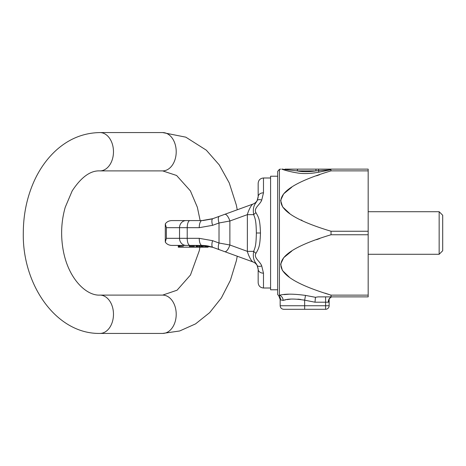 <?xml version="1.0" encoding="UTF-8"?>
<svg xmlns="http://www.w3.org/2000/svg" width="466" height="466" viewBox="0 0 466 466"><rect width="100%" height="100%" fill="white"/><g stroke="black" fill="none" stroke-linecap="round" stroke-linejoin="round"><path stroke-width="0.7" d="M292.374 169.123L368.175 169.123L368.175 296.877L318.103 296.877L315.465 297.302L305.574 295.421C293.662 293.79 284.947 293.749 279.425 295.281A5.324 4.648 -101.7 0 1 283.171 300.413L280.614 299.894M304.653 309.302L283.712 309.302C281.557 309.092 280.375 307.904 280.165 305.748L304.653 305.748L304.653 309.302L325.588 309.302A3.547 3.547 0 0 0 329.136 305.748L329.136 299.347C328.081 300.372 330.819 296.452 332.287 296.877L332.287 296.877A5.324 4.019 -90 0 0 328.268 302.201L325.588 302.201L325.588 305.748L304.653 305.748L304.653 300.209C294.867 298.607 287.703 298.671 283.171 300.413L283.182 300.407M329.095 300.378L329.136 299.323C329.153 301.123 328.862 302.085 328.268 302.201M325.588 296.877L325.588 302.201L314.993 302.201L303.337 299.923M325.588 309.302L325.588 305.748L329.136 305.748M284.272 300.145L285.524 299.877M286.957 299.615L290.568 299.149M297.826 299.131L300.716 299.457M284.033 294.605L288.903 294.209M305.521 295.409L304.653 300.209M314.742 172.898L311.055 173.311M282.099 169.123A1.777 1.59 90 0 0 281.79 169.152C279.979 169.146 279.979 169.146 281.79 169.152C285.973 170.667 291.122 171.919 297.226 172.921C302.987 173.964 310.199 173.719 318.861 172.193L330.924 169.752L331.029 170.871C264.181 190.978 264.181 211.104 331.029 231.252L329.299 230.693M302.067 220.389L301.135 219.952M289.747 213.574L282.6 206.887L280.619 200.444L283.637 193.879L291.757 187.221M316.577 175.799L319.705 174.668M329.229 294.547L324.93 293.131M289.275 277.119L282.431 270.507L280.631 264.164L283.707 257.675L291.757 251.098M316.577 239.681L319.705 238.551M279.425 296.458L277.678 294.588L277.678 171.412L279.425 169.327L279.425 296.458A5.324 5.184 -52.9 0 1 280.584 299.871M368.175 231.252L331.029 231.252L331.029 234.748C264.181 254.855 264.181 274.981 331.029 295.129L331.029 296.877M291.99 169.123L286.567 169.123M286.409 169.123L285.128 169.123M282.839 169.123L282.291 169.123M350.432 169.123L331.477 169.123L350.432 169.123M331.023 169.123L330.19 169.123L331.023 169.123M321.726 169.123L320.305 169.123M317.323 169.123L316.338 169.123L317.323 169.123M314.94 169.123L302.521 169.123M330.72 169.56C330.324 169.228 330.883 169.082 332.386 169.123L318.598 169.123L318.546 170.667L330.924 169.752M281.79 169.152L297.18 170.894M331.029 170.871L368.175 170.871M331.029 234.748L368.175 234.748M331.029 295.129L368.175 295.129M318.861 172.193L318.546 170.667L315.872 170.894C308.632 171.96 302.417 171.96 297.215 170.894L315.872 170.894L316 169.123M285.064 169.123L298.281 169.123A1.777 1.066 90 0 0 297.215 170.894M314.993 302.201L315.465 297.302M439.153 254.29L442.7 250.743L442.7 215.257L439.153 211.71L439.153 254.29L368.175 254.29M277.678 176.218L270.583 176.218L270.583 289.782L277.678 289.782M202.856 220.569L211.96 218.973M218.385 216.649L220.913 215.729M224.495 214.424L227.297 213.405M250.714 204.883L251.995 204.417M186.097 220.581A7.095 6.559 90 0 0 179.538 227.676L166.368 227.676L165.29 223.913C166.764 221.804 168.937 220.692 171.803 220.581L200.153 220.581L197.357 207.265L190.402 190.879L176.597 175.478L162.663 170.894L99.928 170.894A19.164 13.549 -90 0 0 113.477 151.73A19.164 13.549 -90 0 0 99.928 132.571L162.663 132.571A19.164 13.549 -90 0 1 176.212 151.73A19.164 13.549 -90 0 1 162.663 170.894M166.368 227.676L166.368 238.324L179.538 238.324L179.538 227.676L187.221 227.676A7.095 2.714 90 0 1 189.936 220.581L201.959 220.581A7.095 2.714 90 0 0 199.244 227.676L212.595 225.323L219.014 222.987L229.878 221.006L229.878 244.994L247.364 251.355L247.364 214.645C248.017 211.669 251.075 204.766 253.026 204.044A7.806 7.806 0 0 0 257.115 200.607A5.324 2.889 30 0 1 261.729 200.083L263.482 192.819A5.324 3.891 0 0 0 258.164 196.704L258.164 183.319C258.479 180.086 260.249 178.309 263.482 177.995L263.482 192.819M166.368 238.324L165.29 242.087C166.764 244.196 168.937 245.308 171.803 245.419L201.959 245.419L212.88 247.347A7.095 2.575 -70 0 1 212.595 240.677L219.014 243.013L229.878 244.994A7.095 2.575 -70 0 1 224.734 251.663L253.026 261.956A7.806 7.806 180 0 1 257.115 265.393A5.324 2.889 -30 0 0 261.729 265.917L263.482 273.181A5.324 3.891 0 0 1 258.164 269.296L258.164 282.681C258.479 285.914 260.249 287.691 263.482 288.005L263.482 273.181M201.959 220.581L212.88 218.653A7.095 2.575 70 0 0 212.595 225.323M162.663 132.571L185.817 137.167L206.316 150.174L219.276 164.941L229.237 182.905L236.309 204.993L237.252 209.782L253.026 204.044A7.806 7.806 180 0 0 257.115 200.607L258.135 197.363M212.88 218.653L253.026 204.044M260.477 233L256.37 233C256.073 244.534 255.56 246.502 253.679 251.355A5.324 1.549 40.2 0 0 255.945 253.323C259.113 247.947 259.97 245.768 260.477 233C259.97 220.232 259.113 218.053 255.945 212.677C253.347 208.18 260.08 204.702 261.729 200.083M255.945 253.323C253.347 257.82 260.08 261.298 261.729 265.917M162.663 333.429A19.164 13.549 90 0 0 176.212 314.27A19.164 13.549 90 0 0 162.663 295.106L99.928 295.106A19.164 13.549 90 0 1 113.477 314.27A19.164 13.549 90 0 1 99.928 333.429L162.663 333.429L179.649 330.988L195.545 323.893L209.677 312.622L221.379 297.914L230.396 280.328L236.367 260.733L237.252 256.218L253.026 261.956A7.806 7.806 0 0 1 257.115 265.393L258.135 268.637M204.102 245.495L208.133 246.025L208.133 247.196L189.493 247.196L189.493 245.419L182.992 245.419L182.992 247.196L178.28 247.196L178.28 245.419M186.097 245.419A7.095 6.559 -90 0 1 179.538 238.324L187.221 238.324A7.095 2.714 -90 0 0 189.936 245.419L189.79 247.196M189.493 247.196L182.992 247.196M178.332 245.419L178.332 247.196M178.571 245.419L178.571 247.196M178.927 245.419L178.927 247.196M179.107 245.419L179.107 247.196M179.433 245.419L179.433 247.196M179.963 245.419L179.963 247.196M180.936 245.419L180.936 247.196M181.111 245.419L181.111 247.196M181.396 245.419L181.396 247.196M182.713 245.419L182.713 247.196M190.437 245.419L190.437 247.196M191.34 245.419L191.34 247.196M192.085 245.419L192.085 247.196M192.924 245.419L192.924 247.196M193.512 245.419L193.512 247.196M194.439 245.419L194.439 247.196M195.97 245.419L195.97 247.196M201.726 245.419L201.726 247.196M201.032 245.419L201.032 247.196M202.856 245.431L203.287 245.448M204.778 245.547L206.257 245.71M206.718 245.774L207.865 245.972M208.133 246.025L211.96 247.027M202.25 247.196L202.25 245.425L202.768 245.431L202.768 247.196M202.308 245.425L203.135 245.442M196.349 245.419L196.349 247.196M196.419 245.419L196.419 247.196M196.763 245.419L196.763 247.196M197.147 245.419L197.147 247.196M197.759 245.419L197.759 247.196M198.644 245.419L198.644 247.196M199.471 245.419L199.471 247.196M199.972 245.419L199.972 247.196M200.153 245.419L200.153 247.196M201.959 245.419A7.095 2.714 -90 0 1 199.244 238.324L212.595 240.677M256.37 233C256.073 221.466 255.56 219.498 253.679 214.645L247.364 214.645L229.878 221.006A7.095 2.575 70 0 0 224.734 214.337M255.945 212.677A5.324 1.549 -40.2 0 0 253.679 214.645C252.135 205.442 256.137 203.31 257.115 200.607L258.164 196.704M258.164 269.296L257.115 265.393C256.137 262.69 252.135 260.558 253.679 251.355L247.364 251.355C248.017 254.331 251.075 261.234 253.026 261.956M251.995 261.583L250.714 261.117M212.88 247.347L224.734 251.663M218.385 249.351L220.913 250.271M224.495 251.576L227.297 252.595M206.094 245.687L206.094 247.196M206.531 245.751L206.531 247.196M207.061 245.832L207.061 247.196M207.69 245.937L207.69 247.196M203.659 245.465L203.659 247.196M204.801 245.547L204.801 247.196M205.244 245.588L205.244 247.196M199.244 227.676L187.221 227.676L187.221 238.324L199.244 238.324M219.305 249.683A7.095 2.575 -70 0 1 219.014 243.013L219.014 222.987A7.095 2.575 70 0 1 219.305 216.317L219.305 216.317M278.901 296.044L280.165 299.487L280.165 305.748M279.425 169.327L280.753 169.123M282.885 169.123L282.472 169.123M330.714 297.331L330.266 297.64M329.922 297.949L329.503 298.479M329.398 298.654L329.217 299.055M368.175 211.71L439.153 211.71M216.638 217.284L219.34 216.306M246.73 206.333L247.312 206.123L246.73 206.333M165.29 223.913L165.29 242.087M263.482 177.995L270.583 177.995M270.583 288.005L263.482 288.005M216.638 248.716L219.34 249.694M246.73 259.667L247.312 259.877L246.73 259.667M203.025 245.436L203.438 245.454M205.815 245.652L206.164 245.699M207.626 245.926L212.036 247.05M99.928 295.106C86.426 295.922 68.531 279.006 63.283 250.638C60.563 235.802 61.215 221.344 65.234 207.265L72.189 190.879C81.294 177.051 90.544 170.393 99.928 170.894M162.663 295.106L177.063 290.207L190.46 275.022L199.308 250.638L199.902 247.196M99.928 333.429C56.229 334.18 22.141 284.674 23.3 232.744C23.376 215.012 26.725 198.4 33.354 182.905C38.998 169.869 46.635 158.958 56.275 150.174C69.067 138.705 83.618 132.839 99.928 132.571"/></g></svg>
